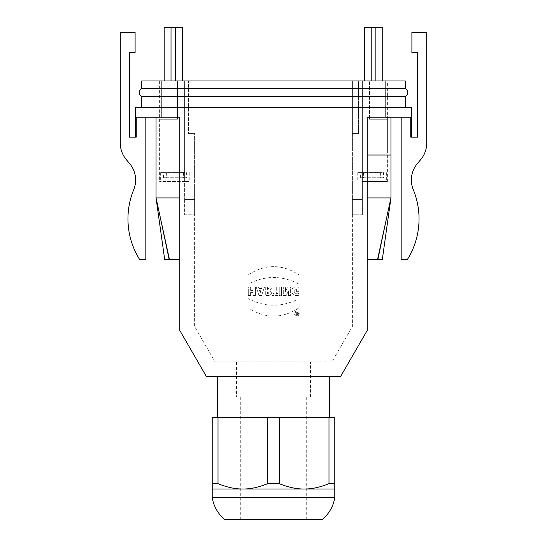 <?xml version="1.0" encoding="UTF-8"?>
<svg xmlns="http://www.w3.org/2000/svg" width="547" height="547" viewBox="0 0 547 547"><rect width="100%" height="100%" fill="white"/><g stroke="black" fill="none" stroke-linecap="round" stroke-linejoin="round"><path stroke-width="0.41" stroke-dasharray="2.73 2.05" d="M236.475 361.847L310.525 361.847L236.475 361.847L236.475 397.088L310.525 397.088L236.475 397.088M382.018 259.709L378.025 259.709L390.955 197.918L390.955 117.229L367.208 117.229L367.208 330.436L340.521 376.657L206.479 376.657L179.792 330.436L179.792 117.229L179.792 197.918L179.792 155.02L156.045 155.02L156.045 117.229L179.792 117.229L156.045 117.229M159.615 119.273L159.615 149.912L176.982 149.912L176.982 119.273L159.615 119.273L159.615 149.912L176.982 149.912L176.982 119.273L159.109 119.273L177.495 119.273L159.615 119.273M177.495 80.97L177.495 119.273L177.495 80.97L159.109 80.97L159.109 119.273L159.109 80.97L177.495 80.97M370.018 119.273L370.018 149.912L387.385 149.912L387.385 119.273L370.018 119.273L370.018 149.912L387.385 149.912L387.385 119.273L369.505 119.273L387.891 119.273L370.018 119.273M387.891 80.97L387.891 119.273L387.891 80.97L369.505 80.97L369.505 119.273L369.505 80.97L387.891 80.97M382.736 27.35L364.35 27.35M371.208 27.35L371.208 80.97L382.736 80.97M364.35 80.97L371.208 80.97M375.878 80.97L375.878 27.35M250.608 292.426L253.111 292.426L250.608 292.426L250.608 295.476L248.297 295.476L248.297 287.113L250.608 287.113L250.608 290.402L253.111 290.402L253.111 287.113L255.415 287.113L255.415 295.476L253.111 295.476L253.111 292.426L253.111 295.476L255.415 295.476L255.415 287.113L253.111 287.113L253.111 290.402L250.608 290.402L250.608 287.113L248.297 287.113L248.297 295.476L250.608 295.476L250.608 292.426M259.497 290.286L260.96 290.286L260.215 292.816L259.497 290.286L260.215 292.816L260.96 290.286L259.497 290.286M258.977 295.476L261.616 295.476L258.977 295.476L256.242 287.113L258.533 287.113L258.95 288.474L261.528 288.474L261.965 287.113L264.481 287.113L261.616 295.476L264.481 287.113L261.965 287.113L261.528 288.474L258.95 288.474L258.533 287.113L256.242 287.113L258.977 295.476M267.606 293.623L267.606 291.825C269.439 292.44 269.439 293.042 267.606 293.623C269.439 293.042 269.439 292.44 267.606 291.825L267.606 293.623M269.979 290.628C272.269 292.987 271.804 294.621 268.598 295.53C271.804 294.621 272.269 292.987 269.979 290.628L272.071 287.113L269.979 290.628M272.071 287.113L269.268 287.113L272.071 287.113M269.268 287.113L267.606 290.156L269.268 287.113M267.606 290.156L267.606 287.113L267.606 290.156M267.606 287.113L265.295 287.113L267.606 287.113M265.295 287.113L265.295 295.476L265.295 287.113M268.598 295.53L265.295 295.476L268.598 295.53M278.095 293.5L276.283 293.5L278.095 293.5L278.095 295.476L272.167 295.476L272.167 293.5L273.972 293.5L273.972 287.113L276.283 287.113L276.283 293.5L276.283 287.113L273.972 287.113L273.972 293.5L272.167 293.5L272.167 295.476L278.095 295.476L278.095 293.5M281.561 287.113L279.257 287.113L281.561 287.113L281.561 295.476L279.257 295.476L279.257 287.113L279.257 295.476L281.561 295.476L281.561 287.113M288.481 290.819L288.392 292.549L288.481 290.819L286.252 295.476L283.298 295.476L283.298 287.113L285.513 287.113L285.459 291.859L287.688 287.113L290.614 287.113L290.614 295.476L288.392 295.476L288.392 292.549L288.392 295.476L290.614 295.476L290.614 287.113L287.688 287.113L285.459 291.859L285.513 287.113L283.298 287.113L283.298 295.476L286.252 295.476L288.481 290.819M296.618 291.674L298.922 291.674L296.618 291.674L296.618 289.131C291.667 289.001 295.134 295.886 298.84 293.185L298.84 295.298C293.582 296.221 291.298 294.149 291.995 289.076C293.787 286.819 296.098 286.307 298.922 287.544L298.922 291.674L298.922 287.544C296.098 286.307 293.787 286.819 291.995 289.076C291.298 294.149 293.582 296.221 298.84 295.298L298.84 293.185C295.134 295.886 291.667 289.001 296.618 289.131L296.618 291.674M299.141 284.187L299.141 275.018L299.141 284.187C282.115 275.285 265.097 275.285 248.078 284.187L248.071 275.018C265.104 263.818 282.122 263.818 299.141 275.018C282.122 263.818 265.104 263.818 248.071 275.018L248.078 284.187C265.097 275.285 282.115 275.285 299.141 284.187M299.147 307.735L299.141 298.566L299.147 307.735C282.122 318.928 265.097 318.928 248.078 307.735L248.078 298.566C265.104 307.462 282.129 307.462 299.141 298.566C282.129 307.462 265.104 307.462 248.078 298.566L248.078 307.735C265.097 318.928 282.122 318.928 299.147 307.735M296.358 313.78L296.939 314.06L296.358 314.347L296.358 313.78L296.939 314.06L296.358 314.347L296.358 313.78M296.358 312.481L295.804 312.481L295.804 314.764L295.804 312.481L296.358 312.481L296.358 313.335L296.358 312.481M295.804 314.764L296.85 314.764L295.804 314.764M296.85 314.764A0.704 0.704 0 0 0 296.994 313.376L297.712 312.481L296.358 313.335L297.712 312.481L296.994 313.376A0.704 0.704 0 0 1 296.85 314.764M298.484 313.622A1.785 1.785 0 0 1 295.804 315.168A1.785 1.785 0 0 1 295.804 312.07A1.785 1.785 0 0 1 298.484 313.622A1.785 1.785 0 0 1 295.804 315.168A1.785 1.785 0 0 1 295.804 312.07A1.785 1.785 0 0 1 298.484 313.622M299.209 313.595A2.503 2.503 0 0 1 295.448 315.763A2.503 2.503 0 0 1 295.448 311.428A2.503 2.503 0 0 1 299.209 313.595A2.503 2.503 0 0 0 295.448 311.428A2.503 2.503 0 0 0 295.448 315.763A2.503 2.503 0 0 0 299.209 313.595M135.615 137.147L136.244 137.147L135.615 137.147L135.615 107.274L411.385 107.274L411.385 137.147L410.756 137.147L417.511 137.147L417.511 52.567L411.898 52.567L411.898 32.458L426.708 32.458L426.708 143.177A25.531 25.531 0 0 1 420.732 159.587L417.354 163.615A25.531 25.531 0 0 0 413.293 189.734A76.601 76.601 0 0 1 407.241 259.709L401.17 259.709L401.17 117.229L410.756 117.229L410.756 137.147L411.385 137.147M164.982 259.709L168.975 259.709L156.045 197.918L156.045 155.02L179.792 155.02L179.792 117.229L136.244 117.229L136.244 137.147L129.489 137.147L129.489 52.567L135.102 52.567L135.102 32.458L120.292 32.458L120.292 143.177A25.531 25.531 0 0 0 126.268 159.587L129.646 163.615A25.531 25.531 0 0 1 133.707 189.734A76.601 76.601 0 0 0 139.758 259.709L145.83 259.709L145.83 117.229L136.244 117.229L145.83 117.229M156.045 197.918L179.792 197.918L179.792 259.709L179.792 197.918M168.975 259.709L179.792 259.709M390.955 117.229L401.17 117.229M407.809 92.464A4.595 4.595 0 0 0 405.259 88.347L405.259 80.97L385.854 80.97L385.854 88.347L141.741 88.347A4.595 4.595 0 0 0 141.741 96.58L141.741 107.274L141.741 96.58L405.259 96.58L405.259 107.274L411.385 107.274L385.854 107.274L385.854 117.229M390.955 155.02L367.208 155.02M367.208 197.918L367.208 259.709L367.208 197.918L390.955 197.918M378.025 259.709L367.208 259.709M185.05 181.577L189.235 181.577L185.05 181.577M163.485 172.64L183.498 172.64L160.64 172.64L163.485 172.64L163.485 177.748L186.39 177.748L186.39 172.64L166.377 172.64L186.39 172.64M183.498 172.64L183.498 177.748M166.377 172.64L166.377 177.748L186.39 177.748M166.377 177.748L163.485 177.748M184.64 181.577L159.615 181.577L184.64 181.577L184.64 80.97L184.64 181.577M184.64 80.97L159.615 80.97L184.64 80.97L184.64 199.45L194.602 199.45L194.602 133.571L187.963 133.571L194.602 133.571L188.469 133.571L194.602 133.571L194.602 326.47L215.026 361.847L331.974 361.847L352.398 326.47L352.398 133.571L359.037 133.571L359.037 80.97L352.398 80.97L358.531 80.97L358.531 133.571L352.398 133.571L359.037 133.571L359.037 80.97L187.963 80.97L187.963 133.571L187.963 80.97L184.64 80.97L184.64 199.45L194.602 199.45L194.602 214.773L194.602 199.45L184.64 199.45L184.64 214.773L194.602 214.773L184.64 214.773L184.64 199.45L194.602 199.45L194.602 133.571L194.602 326.47L215.026 361.847L331.974 361.847L352.398 326.47L352.398 80.97L352.398 133.571L358.531 133.571L358.531 80.97L188.469 80.97L188.469 133.571L188.469 80.97L184.64 80.97M362.36 181.577L386.36 181.577L362.36 181.577L372.063 181.577L362.36 181.577L362.36 80.97L387.385 80.97L362.36 80.97L362.36 181.577M360.61 172.64L380.623 172.64L357.765 172.64L360.61 172.64L360.61 177.748L383.515 177.748L383.515 172.64L363.502 172.64L383.515 172.64M380.623 172.64L380.623 177.748M363.502 172.64L363.502 177.748L383.515 177.748M363.502 177.748L360.61 177.748M372.063 181.577L387.385 181.577L372.063 181.577L372.063 80.97L372.063 181.577M362.36 199.45L352.398 199.45L362.36 199.45L362.36 214.773L352.398 214.773L362.36 214.773L362.36 80.97L362.36 199.45L352.398 199.45L352.398 214.773L352.398 199.45L362.36 199.45M352.398 80.97L362.36 80.97L352.398 80.97L352.398 199.45L352.398 80.97M244.755 397.088L306.696 397.088L244.755 397.088M273.5 519.65L306.696 519.65L273.5 519.65M322.115 519.65L224.885 519.65M334.785 497.688L212.215 497.688M267.709 483.651C258.799 487.295 250.519 489.08 242.861 489.011C235.203 489.08 226.916 487.295 218.014 483.651L212.215 483.651L212.215 489.011L304.139 489.011C296.481 489.08 288.201 487.295 279.291 483.651L267.709 483.651L267.709 417.511L334.785 417.511L334.785 483.651L328.986 483.651L328.986 417.511M212.215 483.651L212.215 417.511L267.709 417.511M218.014 483.651L218.014 417.511M279.291 483.651L279.291 417.511M328.986 483.651C320.084 487.295 311.797 489.08 304.139 489.011L334.785 489.011L334.785 483.651M217.323 417.511L329.677 417.511L217.323 417.511M405.259 107.274L385.854 107.274L385.854 88.347L405.259 88.347M385.854 80.97L141.741 80.97L141.741 88.347L141.741 80.97M175.69 80.97L164.162 80.97L175.69 80.97L175.69 27.35L171.02 27.35L171.02 80.97M171.02 27.35L164.162 27.35M182.548 27.35L175.69 27.35M174.937 80.97L174.937 181.577L174.937 80.97M161.146 80.97L161.146 117.229M310.525 397.088L310.525 361.847M160.64 172.64L160.64 181.577M189.235 172.64L189.235 181.577M159.615 80.97L159.615 181.577M357.765 172.64L357.765 181.577M386.36 172.64L386.36 181.577M387.385 181.577L387.385 80.97M240.304 397.088L240.304 519.65M306.696 397.088L306.696 519.65"/><path stroke-width="0.82" d="M401.17 117.229L401.17 259.709L407.241 259.709A76.601 76.601 0 0 0 413.293 189.734A25.531 25.531 0 0 1 417.354 163.615L420.732 159.587A25.531 25.531 0 0 0 426.708 143.177L426.708 32.458L411.898 32.458L411.898 52.567L417.511 52.567L417.511 137.147L410.756 137.147L410.756 117.229L367.208 117.229L367.208 330.436L340.521 376.657L206.479 376.657L179.792 330.436L179.792 117.229L136.244 117.229L136.244 137.147L129.489 137.147L129.489 52.567L135.102 52.567L135.102 32.458L120.292 32.458L120.292 143.177A25.531 25.531 0 0 0 126.268 159.587L129.646 163.615A25.531 25.531 0 0 1 133.707 189.734A76.601 76.601 0 0 0 139.758 259.709L145.83 259.709L145.83 117.229M364.35 27.35L371.208 27.35L371.208 80.97L364.35 80.97L364.35 27.35M375.878 27.35L382.736 27.35L382.736 80.97L375.878 80.97L375.878 27.35L371.208 27.35M375.878 80.97L371.208 80.97M156.045 117.229L156.045 197.918L164.715 259.709M179.792 259.709L169.502 259.709L156.045 197.918L179.792 197.918M169.502 259.709L164.797 259.709M385.854 117.229L385.854 107.274L135.615 107.274L135.615 137.147M141.741 107.274L141.741 96.58L385.854 96.58L385.854 107.274L411.385 107.274L411.385 137.147M390.955 117.229L390.955 197.918L377.498 259.709L382.203 259.709M367.208 155.02L390.955 155.02M367.208 197.918L390.955 197.918L382.285 259.709M367.208 259.709L377.498 259.709M224.885 519.65L322.115 519.65C329.014 513.872 333.239 506.556 334.785 497.688L212.215 497.688C213.761 506.556 217.986 513.872 224.885 519.65M212.215 483.651L218.014 483.651L218.014 417.511L212.215 417.511L212.215 497.688M279.291 483.651C288.201 487.295 296.481 489.08 304.139 489.011L242.861 489.011C250.519 489.08 258.799 487.295 267.709 483.651L279.291 483.651L279.291 417.511L218.014 417.511M267.709 483.651L267.709 417.511M328.986 417.511L334.785 417.511L334.785 489.011L304.139 489.011C311.797 489.08 320.084 487.295 328.986 483.651L328.986 417.511L279.291 417.511M218.014 483.651C226.916 487.295 235.203 489.08 242.861 489.011L212.215 489.011M328.986 483.651L334.785 483.651M217.323 376.657L217.323 417.511M141.741 96.58A4.595 4.595 0 0 1 141.741 88.347L385.854 88.347L385.854 96.58L405.259 96.58L405.259 107.274L405.259 96.58A4.595 4.595 0 0 0 405.259 88.347L385.854 88.347L385.854 80.97L405.259 80.97L405.259 88.347L405.259 80.97M385.854 80.97L141.741 80.97L141.741 88.347M405.259 96.58A4.595 4.595 0 0 0 407.809 92.464M164.162 80.97L164.162 27.35L175.69 27.35L175.69 80.97M171.02 80.97L171.02 27.35M175.69 27.35L182.548 27.35L182.548 80.97M161.146 80.97L161.146 117.229M334.785 489.011L334.785 497.688M329.677 376.657L329.677 417.511"/></g></svg>
